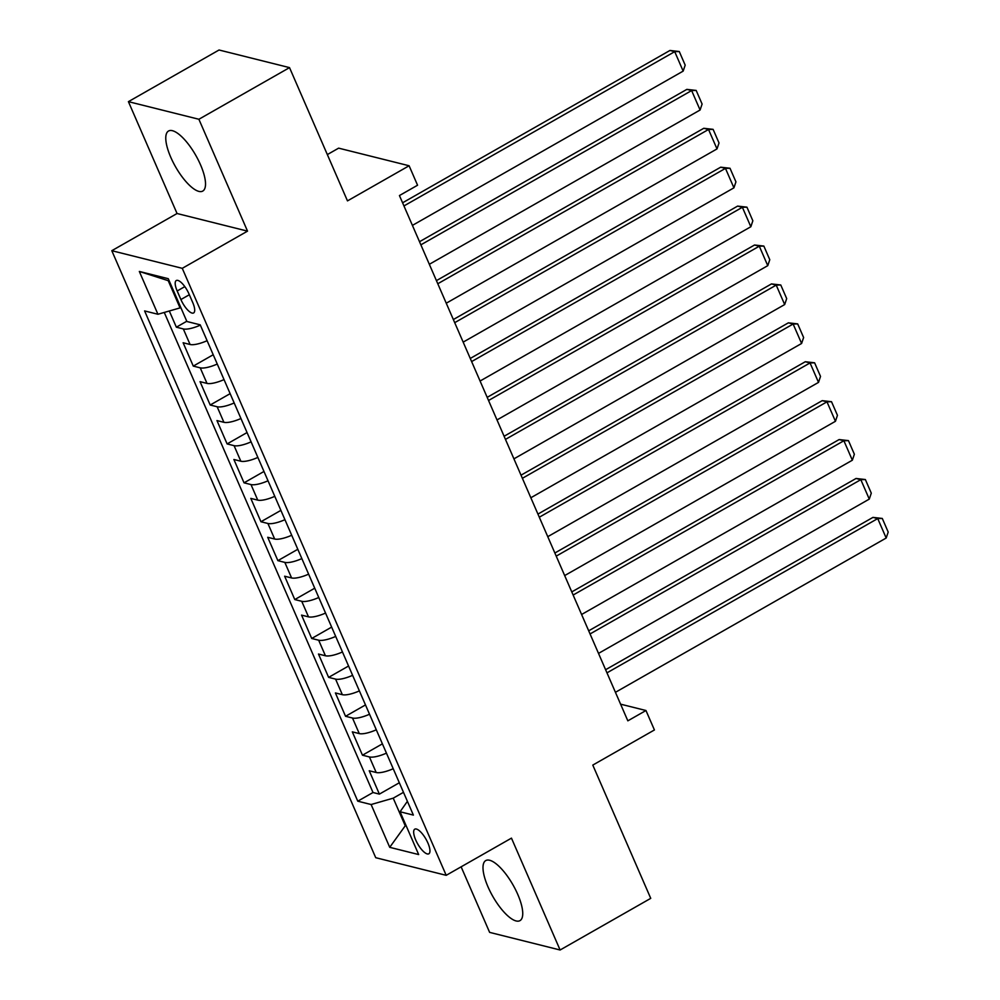 <?xml version="1.0" encoding="UTF-8"?>
<svg xmlns="http://www.w3.org/2000/svg" width="1000" height="1000" viewBox="0 0 1000 1000"><rect width="100%" height="100%" fill="white"/><g stroke="black" fill="none" stroke-linecap="round" stroke-linejoin="round"><path stroke-width="1.5" d="M517.725 894.325A34.562 11.625 -119.7 0 0 485.763 860.575A34.562 11.625 -119.7 0 0 488.013 886.888A34.562 11.625 -119.7 0 0 519.975 920.638A34.562 11.625 -119.7 0 0 517.725 894.325M200.5 164.75A34.562 11.625 -119.7 0 0 168.538 131.012A34.562 11.625 -119.7 0 0 170.787 157.325A34.562 11.625 -119.7 0 0 202.75 191.075A34.562 11.625 -119.7 0 0 200.5 164.75M427.9 843A14.175 4.775 -119.7 0 0 414.787 829.163A14.175 4.775 -119.7 0 0 415.712 839.95A14.175 4.775 -119.7 0 0 428.825 853.8A14.175 4.775 -119.7 0 0 427.9 843M461.125 866.812L489.625 932.375L560.1 950L650.738 898.35L592.788 765.088L654.425 729.963L645.962 710.512L620.588 704.163M111.8 250.7L375.725 857.7L446.2 875.325L182.262 268.325L111.8 250.7L177.05 213.512L247.525 231.137L198.888 119.262L128.412 101.65L177.05 213.512M128.412 101.65L219.05 50L289.525 67.625L347.475 200.888L409.113 165.763L338.638 148.15L327.337 154.588M198.888 119.262L289.525 67.625M169.312 310.988L176.363 327.188L186.775 321.25M207.113 340.7A17.725 5.112 156.5 0 1 190.075 344.487L183.125 342.75L193.275 366.1L213.225 354.738M224.037 379.6A17.725 5.112 -23.5 0 1 207 383.4L200.05 381.662L210.2 405.012L230.138 393.65M240.95 418.512A17.725 5.112 -23.5 0 1 223.912 422.312L216.962 420.575L227.113 443.925L247.062 432.55M257.875 457.425A17.725 5.112 -23.5 0 1 240.837 461.225L233.888 459.487L244.037 482.825L263.975 471.463M274.788 496.337A17.725 5.112 -23.5 0 1 257.75 500.125L250.8 498.387L260.95 521.737L280.9 510.375M291.712 535.25A17.725 5.112 -23.5 0 1 274.675 539.038L267.725 537.3L277.875 560.65L297.812 549.288M308.625 574.15A17.725 5.112 -23.5 0 1 291.588 577.95L284.637 576.213L294.788 599.562L314.738 588.2M325.55 613.062A17.725 5.112 -23.5 0 1 308.512 616.862L301.562 615.125L311.712 638.475L331.65 627.1M342.463 651.975A17.725 5.112 -23.5 0 1 325.425 655.775L318.475 654.038L328.625 677.375L348.575 666.012M359.387 690.888A17.725 5.112 -23.5 0 1 342.35 694.688L335.4 692.938L345.55 716.287L365.487 704.925M376.3 729.8A17.725 5.112 -23.5 0 1 359.263 733.587L352.312 731.85L362.463 755.2L382.413 743.838M409.113 165.763L417.562 185.225L399.438 195.55L627.837 720.837L645.962 710.512M177.175 290.975L180.9 299.538A13.738 4.625 -119.7 0 0 193.612 312.95A13.738 4.625 -119.7 0 0 192.712 302.488L188.988 293.938A13.738 4.625 -119.7 0 0 176.287 280.525A13.738 4.625 -119.7 0 0 177.175 290.975L184.825 286.625M407.4 801.325L400.062 811.762L413.387 815.1L200.212 324.825L186.887 321.5L168.275 278.7L139.325 271.45L157.938 314.262L144.6 310.925L357.775 801.188L371.112 804.525L393.225 798.162L405.075 825.4L406.1 825.662M400.062 811.762L418.675 854.562L389.725 847.325L371.112 804.525M200.35 325.138A17.725 5.112 156.5 0 1 183.312 328.925L176.363 327.188M164.262 312.438L373 792.513L379.387 794.112L399.325 782.75M393.225 768.713A17.725 5.112 -23.5 0 1 376.188 772.5L369.237 770.763L379.387 794.112M386.45 753.138A17.725 5.112 156.5 0 1 369.412 756.938L362.463 755.2M369.538 714.237A17.725 5.112 156.5 0 1 352.5 718.025L345.55 716.287M352.612 675.325A17.725 5.112 156.5 0 1 335.575 679.112L328.625 677.375M335.7 636.413A17.725 5.112 156.5 0 1 318.663 640.212L311.712 638.475M318.775 597.5A17.725 5.112 156.5 0 1 301.737 601.3L294.788 599.562M301.863 558.587A17.725 5.112 156.5 0 1 284.825 562.388L277.875 560.65M284.938 519.688A17.725 5.112 156.5 0 1 267.9 523.475L260.95 521.737M268.025 480.775A17.725 5.112 156.5 0 1 250.987 484.562L244.037 482.825M251.1 441.863A17.725 5.112 156.5 0 1 234.062 445.662L227.113 443.925M234.188 402.95A17.725 5.112 156.5 0 1 217.15 406.75L210.2 405.012M217.262 364.038A17.725 5.112 156.5 0 1 200.225 367.837L193.275 366.1M169.237 280.925L168.212 280.663L180.05 307.9L157.938 314.262M180.787 307.475L180.05 307.9M247.525 231.137L182.262 268.325M560.1 950L511.463 838.138L446.2 875.325M405.812 824.987L389.725 847.325M403.488 792.325L393.225 798.162M373 792.513L357.775 801.188M168.212 280.663L139.325 271.45M403.95 205.938L674.712 51.65L669.95 50.462L402.587 202.8M412.413 225.387L683.162 71.112L674.712 51.65L679.262 51.525L685.188 65.15L683.162 71.112M669.95 50.462L679.262 51.525M420.875 244.838L691.625 90.562L686.862 89.375L419.513 241.713M429.325 264.3L700.088 110.013L691.625 90.562L696.175 90.438L702.1 104.05L700.088 110.013M686.862 89.375L696.175 90.438M437.788 283.75L708.538 129.475L703.787 128.287L436.425 280.625M446.25 303.212L717 148.925L708.538 129.475L713.1 129.35L719.025 142.963L717 148.925M703.787 128.287L713.1 129.35M454.712 322.663L725.462 168.388L720.7 167.188L453.35 319.538M463.162 342.125L733.925 187.838L725.462 168.388L730.013 168.263L735.938 181.875L733.925 187.838M720.7 167.188L730.013 168.263M471.625 361.575L742.375 207.288L737.625 206.1L470.262 358.45M480.087 381.025L750.837 226.75L742.375 207.288L746.938 207.162L752.85 220.787L750.837 226.75M737.625 206.1L746.938 207.162M488.55 400.487L759.3 246.2L754.538 245.012L487.188 397.35M497 419.938L767.763 265.663L759.3 246.2L763.85 246.075L769.775 259.7L767.763 265.663M754.538 245.012L763.85 246.075M505.462 439.4L776.213 285.113L771.462 283.925L504.1 436.262M513.925 458.85L784.675 304.562L776.213 285.113L780.775 284.988L786.688 298.612L784.675 304.562M771.462 283.925L780.775 284.988M522.388 478.3L793.138 324.025L788.375 322.837L521.025 475.175M530.837 497.762L801.6 343.475L793.138 324.025L797.688 323.9L803.612 337.512L801.6 343.475M788.375 322.837L797.688 323.9M539.3 517.212L810.05 362.938L805.288 361.737L537.938 514.087M547.762 536.675L818.512 382.388L810.05 362.938L814.613 362.812L820.525 376.425L818.512 382.388M805.288 361.737L814.613 362.812M556.225 556.125L826.975 401.838L822.212 400.65L554.862 553M564.675 575.575L835.438 421.3L826.975 401.838L831.525 401.712L837.45 415.337L835.438 421.3M822.212 400.65L831.525 401.712M573.138 595.037L843.888 440.75L839.125 439.562L571.775 591.912M581.6 614.487L852.35 460.213L843.888 440.75L848.45 440.625L854.362 454.25L852.35 460.213M839.125 439.562L848.45 440.625M590.062 633.95L860.812 479.663L856.05 478.475L588.7 630.812M598.513 653.4L869.275 499.113L860.812 479.663L865.362 479.538L871.287 493.162L869.275 499.113M856.05 478.475L865.362 479.538M606.975 672.85L877.725 518.575L872.962 517.388L605.612 669.725M615.438 692.312L886.188 538.025L877.725 518.575L882.288 518.45L888.2 532.062L886.188 538.025M872.962 517.388L882.288 518.45M190.075 344.487L183.312 328.925M376.188 772.5L369.412 756.938M359.263 733.587L352.5 718.025M342.35 694.688L335.575 679.112M325.425 655.775L318.663 640.212M308.512 616.862L301.737 601.3M291.588 577.95L284.825 562.388M274.675 539.038L267.9 523.475M257.75 500.125L250.987 484.562M240.837 461.225L234.062 445.662M223.912 422.312L217.15 406.75M207 383.4L200.225 367.837M189.338 294.738L180.9 299.538"/></g></svg>
